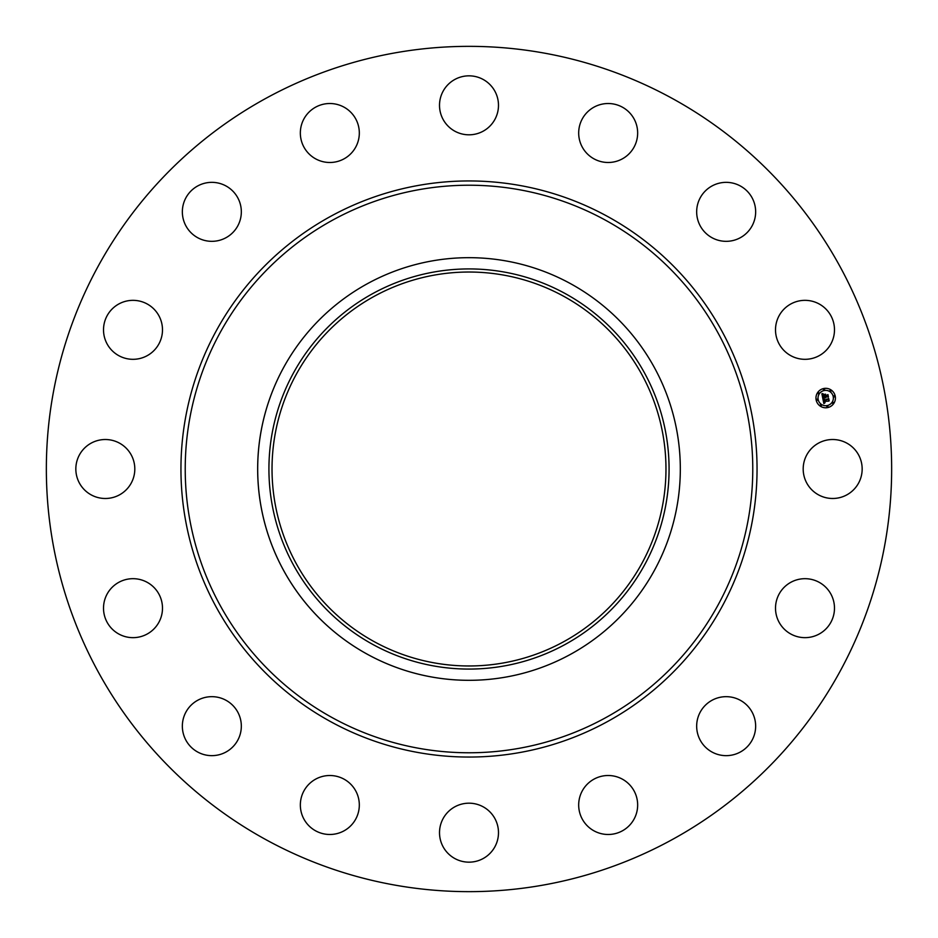 <?xml version="1.0" encoding="UTF-8"?>
<svg xmlns="http://www.w3.org/2000/svg" width="938" height="938" viewBox="0 0 938 938"><rect width="100%" height="100%" fill="white"/><g stroke="black" fill="none" stroke-linecap="round" stroke-linejoin="round"><path stroke-width="1.41" d="M806.797 454.86A29.488 29.488 0 0 1 846.815 443.123A29.488 29.488 0 0 1 858.551 483.14A29.488 29.488 0 0 1 818.546 494.877A29.488 29.488 0 0 1 806.797 454.86M266.369 839.909A422.651 422.651 0 0 1 98.091 266.369A422.651 422.651 0 0 1 671.631 98.091A422.651 422.651 0 0 1 839.909 671.631A422.651 422.651 0 0 1 266.369 839.909M374.567 641.862A196.98 196.98 0 0 1 296.138 374.567A196.98 196.98 0 0 1 563.433 296.138A196.98 196.98 0 0 1 641.862 563.433A196.98 196.98 0 0 1 374.567 641.862M373.078 293.418A200.075 200.075 0 0 0 293.418 564.922A200.075 200.075 0 0 0 564.922 644.582A200.075 200.075 0 0 0 644.582 373.078A200.075 200.075 0 0 0 373.078 293.418M570.316 654.454A211.331 211.331 0 0 1 283.546 367.684A211.331 211.331 0 0 1 570.316 283.546A211.331 211.331 0 0 1 654.454 570.316A211.331 211.331 0 0 1 257.669 469A211.331 211.331 0 0 1 570.316 283.546A211.331 211.331 0 0 1 570.316 654.454M151.499 352.794A29.488 29.488 0 0 1 110.039 348.326A29.488 29.488 0 0 1 114.506 306.867A29.488 29.488 0 0 1 155.966 311.334A29.488 29.488 0 0 1 151.499 352.794M717.863 697.86A29.488 29.488 0 0 1 754.457 717.863A29.488 29.488 0 0 1 734.466 754.457A29.488 29.488 0 0 1 697.86 734.466A29.488 29.488 0 0 1 717.863 697.86M220.137 240.14A29.488 29.488 0 0 1 183.543 220.137A29.488 29.488 0 0 1 203.534 183.543A29.488 29.488 0 0 1 240.14 203.534A29.488 29.488 0 0 1 220.137 240.14M611.33 775.679A29.488 29.488 0 0 1 637.488 808.157A29.488 29.488 0 0 1 605.022 834.316A29.488 29.488 0 0 1 578.852 801.838A29.488 29.488 0 0 1 611.33 775.679M326.67 162.321A29.488 29.488 0 0 1 300.512 129.843A29.488 29.488 0 0 1 332.978 103.684A29.488 29.488 0 0 1 359.148 136.162A29.488 29.488 0 0 1 326.67 162.321M483.14 806.797A29.488 29.488 0 0 1 494.877 846.815A29.488 29.488 0 0 1 454.86 858.551A29.488 29.488 0 0 1 443.123 818.546A29.488 29.488 0 0 1 483.14 806.797M454.86 131.203A29.488 29.488 0 0 1 443.123 91.185A29.488 29.488 0 0 1 483.14 79.449A29.488 29.488 0 0 1 494.877 119.454A29.488 29.488 0 0 1 454.86 131.203M352.794 786.501A29.488 29.488 0 0 1 348.326 827.961A29.488 29.488 0 0 1 306.867 823.494A29.488 29.488 0 0 1 311.334 782.034A29.488 29.488 0 0 1 352.794 786.501M585.206 151.499A29.488 29.488 0 0 1 589.674 110.039A29.488 29.488 0 0 1 631.133 114.506A29.488 29.488 0 0 1 626.666 155.966A29.488 29.488 0 0 1 585.206 151.499M240.14 717.863A29.488 29.488 0 0 1 220.137 754.457A29.488 29.488 0 0 1 183.543 734.466A29.488 29.488 0 0 1 203.534 697.86A29.488 29.488 0 0 1 240.14 717.863M697.86 220.137A29.488 29.488 0 0 1 717.863 183.543A29.488 29.488 0 0 1 754.457 203.534A29.488 29.488 0 0 1 734.466 240.14A29.488 29.488 0 0 1 697.86 220.137M162.321 611.33A29.488 29.488 0 0 1 129.843 637.488A29.488 29.488 0 0 1 103.684 605.022A29.488 29.488 0 0 1 136.162 578.852A29.488 29.488 0 0 1 162.321 611.33M775.679 326.67A29.488 29.488 0 0 1 808.157 300.512A29.488 29.488 0 0 1 834.316 332.978A29.488 29.488 0 0 1 801.838 359.148A29.488 29.488 0 0 1 775.679 326.67M131.203 483.14A29.488 29.488 0 0 1 91.185 494.877A29.488 29.488 0 0 1 79.449 454.86A29.488 29.488 0 0 1 119.454 443.123A29.488 29.488 0 0 1 131.203 483.14M786.501 585.206A29.488 29.488 0 0 1 827.961 589.674A29.488 29.488 0 0 1 823.494 631.133A29.488 29.488 0 0 1 782.034 626.666A29.488 29.488 0 0 1 786.501 585.206M827.586 407.596A9.732 9.732 0 0 1 816.142 399.951A9.732 9.732 0 0 1 823.787 388.508A9.732 9.732 0 0 1 835.23 396.153A9.732 9.732 0 0 1 827.586 407.596M824.197 390.525A7.668 7.668 0 0 1 833.214 396.551A7.668 7.668 0 0 1 827.187 405.568A7.668 7.668 0 0 1 818.171 399.541A7.668 7.668 0 0 1 824.197 390.525M822.837 398.615L824.221 398.967L823.623 400.608L828.512 399.178L828.887 401.089L824.139 401.417L825.041 402.508L823.822 401.487L825.041 402.742L823.869 403.598L822.837 398.615M823.048 398.298L824.373 398.779L823.048 398.298M823.916 399.283L823.904 400.256L828.746 398.603L829.18 400.737L828.688 398.861L823.81 400.409L823.916 399.283M822.755 398.228L821.899 393.901L823.283 394.335L822.825 396.762L824.783 396.375L823.001 396.469L823.013 394.71L823.095 396.34L824.713 396.024L823.74 394.863L825.487 394.511L825.135 396.305L827.668 395.25L828.078 397.29L827.398 396.727L825.604 397.079L825.886 397.689L825.299 397.137L825.698 397.923L824.948 397.208L822.755 398.228M822.087 393.538L823.517 394.03L822.087 393.538M823.834 394.523L825.628 394.171L823.834 394.523M825.241 395.027L825.405 395.883L827.961 394.605L828.442 397.02L827.891 394.863L825.311 396L825.241 395.027M817.045 399.166A0.586 0.586 0 0 1 817.737 399.635A0.586 0.586 0 0 1 817.279 400.327A0.586 0.586 0 0 1 816.576 399.858A0.586 0.586 0 0 1 817.045 399.166M823.881 388.942A0.586 0.586 0 0 1 824.572 389.399A0.586 0.586 0 0 1 824.103 390.091A0.586 0.586 0 0 1 823.412 389.633A0.586 0.586 0 0 1 823.881 388.942M818.346 392.635A0.586 0.586 0 0 1 819.038 393.104A0.586 0.586 0 0 1 818.569 393.796A0.586 0.586 0 0 1 817.877 393.327A0.586 0.586 0 0 1 818.346 392.635M834.105 395.777A0.586 0.586 0 0 1 834.797 396.235A0.586 0.586 0 0 1 834.339 396.926A0.586 0.586 0 0 1 833.648 396.469A0.586 0.586 0 0 1 834.105 395.777M830.411 390.243A0.586 0.586 0 0 1 831.103 390.7A0.586 0.586 0 0 1 830.634 391.392A0.586 0.586 0 0 1 829.942 390.935A0.586 0.586 0 0 1 830.411 390.243M827.504 407.162A0.586 0.586 0 0 1 826.812 406.693A0.586 0.586 0 0 1 827.269 406.002A0.586 0.586 0 0 1 827.961 406.471A0.586 0.586 0 0 1 827.504 407.162M820.973 405.861A0.586 0.586 0 0 1 820.281 405.392A0.586 0.586 0 0 1 820.738 404.7A0.586 0.586 0 0 1 821.442 405.169A0.586 0.586 0 0 1 820.973 405.861M833.038 403.457A0.586 0.586 0 0 1 832.346 403A0.586 0.586 0 0 1 832.803 402.308A0.586 0.586 0 0 1 833.507 402.765A0.586 0.586 0 0 1 833.038 403.457M605.045 219.961A283.78 283.78 0 0 1 718.039 605.045A283.78 283.78 0 0 1 332.955 718.039A283.78 283.78 0 0 1 219.961 332.955A283.78 283.78 0 0 1 605.045 219.961M607.097 216.209A288.06 288.06 0 0 1 721.791 607.097A288.06 288.06 0 0 1 330.903 721.791A288.06 288.06 0 0 1 216.209 330.903A288.06 288.06 0 0 1 607.097 216.209"/></g></svg>
